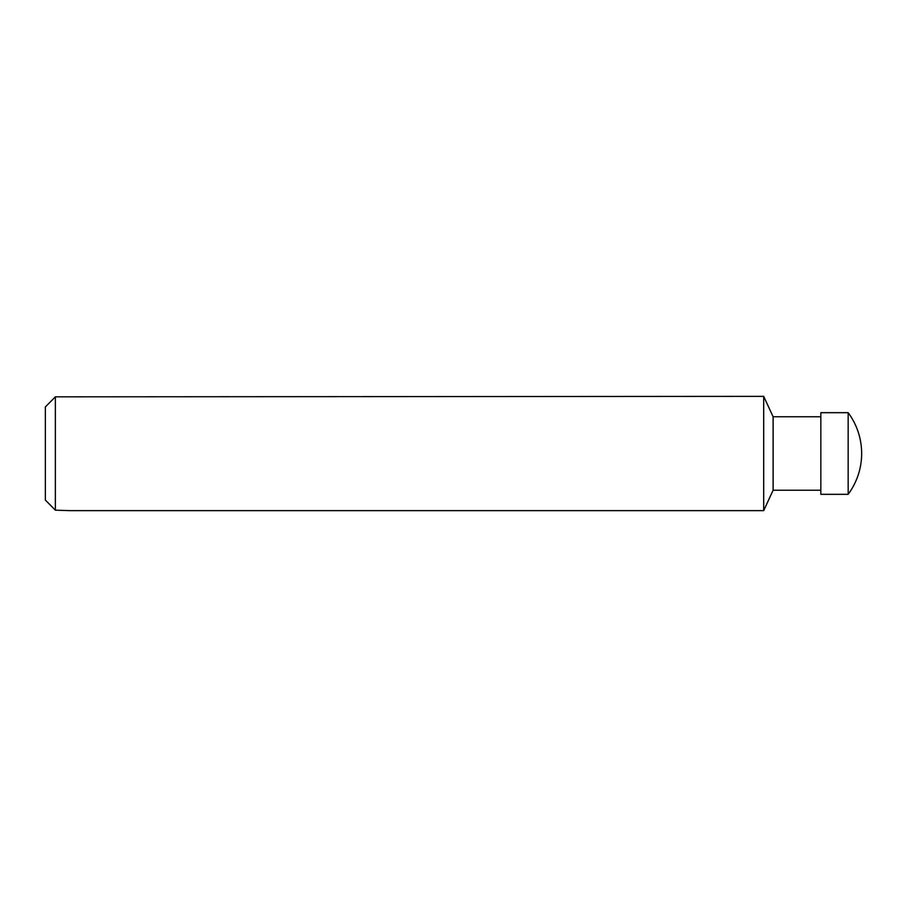 <?xml version="1.0" encoding="UTF-8"?>
<svg xmlns="http://www.w3.org/2000/svg" width="907" height="907" viewBox="0 0 907 907"><rect width="100%" height="100%" fill="white"/><g stroke="black" fill="none" stroke-linecap="round" stroke-linejoin="round"><path stroke-width="1.36" d="M45.35 500.052L55.361 510.165L69.839 510.641L763.694 510.641L763.694 396.359L55.361 396.835L45.35 406.948L55.361 396.835L55.361 510.165L45.35 500.052L45.35 406.948M848.158 453.5L848.158 494.315A68.467 68.467 0 0 0 848.158 412.685L848.158 453.5M848.158 412.685L820.835 412.685L820.835 494.315L848.158 494.315M820.835 416.767L773.115 416.767L773.115 490.233L763.694 510.641M820.835 490.233L773.115 490.233M773.115 416.767L763.694 396.359"/></g></svg>
